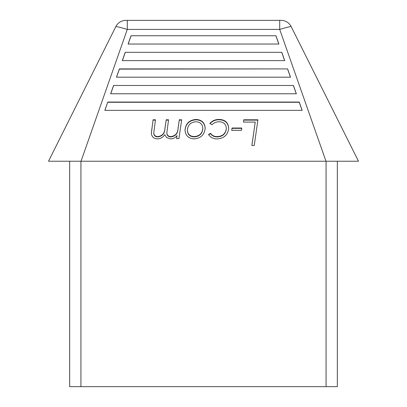<?xml version="1.0" encoding="UTF-8"?>
<svg xmlns="http://www.w3.org/2000/svg" width="407" height="407" viewBox="0 0 407 407"><rect width="100%" height="100%" fill="white"/><g stroke="black" fill="none" stroke-linecap="round" stroke-linejoin="round"><path stroke-width="0.61" d="M80.932 161.233L80.932 386.65L337.342 386.65L337.342 161.233L358.475 161.233L325.976 161.233L279.716 29.411L127.284 29.411L81.024 161.233L325.976 161.233M81.024 161.233L48.525 161.233L69.658 161.233L69.658 386.65L80.932 386.65M48.525 161.233L115.853 26.582C116.631 26.46 120.441 27.401 127.284 29.411L127.284 20.35L281.064 20.35A11.269 11.269 0 0 1 291.147 26.582L358.475 161.233M281.064 20.35A11.269 11.269 0 0 1 291.147 26.582C290.369 26.46 286.559 27.401 279.716 29.411L279.716 20.35M107.748 102.06L104.843 110.348L302.157 110.348L299.252 102.06L107.748 102.06L104.92 110.348M293.432 85.48L113.568 85.48L110.658 93.768L296.342 93.768L293.432 85.48L113.568 85.48M287.617 68.905L119.383 68.905L116.478 77.193L290.522 77.193L287.617 68.905L119.383 69.124L116.555 77.193M281.797 52.325L125.203 52.325L122.293 60.612L284.707 60.612L281.797 52.325L125.203 52.325M275.977 35.745L131.023 35.745L128.113 44.037L278.887 44.037L275.977 35.745L131.023 35.745M241.799 128.027L241.499 130.332L231.72 130.332L232.041 128.027L241.799 128.027M205.179 128.108C204.523 134.742 200.793 138.339 193.997 138.899C188.436 138.461 185.439 135.516 185.022 130.062C185.689 123.453 189.413 119.917 196.189 119.46C201.735 119.816 204.731 122.7 205.179 128.108M181.664 119.79L178.943 138.568L176.577 138.568L177.004 135.607C175.392 137.688 173.255 138.782 170.599 138.899L166.692 137.627L164.738 134.671C163.044 137.281 160.643 138.69 157.524 138.899C153.729 138.695 151.669 136.757 151.348 133.074L153.093 119.79L155.459 119.79L153.749 132.962C154.014 135.312 155.377 136.523 157.835 136.589C162.215 135.933 164.565 133.359 164.891 128.861L166.193 119.79L168.559 119.79L166.834 132.814C167.023 135.231 168.371 136.487 170.864 136.589C175.331 135.948 177.711 133.313 178.012 128.683L179.294 119.79L181.664 119.79M217.109 138.899C213.395 138.955 210.536 137.474 208.542 134.458L210.577 133.298C212.154 135.546 214.347 136.645 217.16 136.589C222.593 136.34 225.656 133.613 226.343 128.414C226.002 124.16 223.641 121.942 219.266 121.764C216.382 121.754 213.934 122.746 211.92 124.73L209.885 123.326C212.373 120.691 215.451 119.399 219.124 119.46C225.046 119.587 228.235 122.502 228.698 128.21C227.889 134.885 224.028 138.446 217.109 138.899M257.926 119.79L254.248 145.487L251.877 145.487L255.225 122.095L243.478 122.095L243.778 119.79L257.926 119.79M125.936 20.35A11.269 11.269 0 0 0 115.853 26.582A11.269 11.269 0 0 1 125.936 20.35L127.284 20.35M208.689 134.707L210.577 133.628L210.577 133.298M151.348 133.404L153.093 119.79M290.445 77.193L287.617 69.124M209.885 123.657C212.373 121.021 215.451 119.734 219.124 119.79L219.124 119.46M166.834 132.814L166.834 133.145C167.023 135.562 168.371 136.818 170.864 136.925L170.864 136.589M170.864 136.925C175.331 136.279 177.711 133.644 178.012 129.014L178.012 128.683M210.577 133.628C212.154 135.877 214.347 136.976 217.16 136.925L217.16 136.589M217.16 136.925C222.593 136.671 225.656 133.944 226.343 128.744L226.343 128.414M231.766 130.332L232.041 128.027M243.523 122.095L243.778 119.79M243.778 120.121L257.875 120.121M251.923 145.487L255.225 122.095M185.022 130.398C185.689 123.784 189.413 120.248 196.189 119.79L196.189 119.46M296.265 93.768L293.432 85.704M176.623 138.568L177.004 135.607M219.124 119.79C225.046 119.917 228.235 122.833 228.698 128.541M125.203 52.544L122.37 60.612M153.093 120.121L155.413 120.121M153.749 132.962L153.749 133.293C154.014 135.643 155.377 136.854 157.835 136.925C162.215 136.264 164.565 133.689 164.891 129.192L164.891 128.861M164.891 129.192L166.193 119.79M157.835 136.925L157.835 136.589M232.041 128.358L241.758 128.358M302.08 110.348L299.252 102.279L107.748 102.279M166.193 120.121L168.513 120.121M278.81 44.037L275.977 35.969M113.568 85.704L110.735 93.768M196.189 119.79C201.735 120.146 204.731 123.031 205.179 128.439M178.012 129.014L179.294 119.79M179.294 120.121L181.614 120.121M284.63 60.612L281.797 52.544M131.023 35.969L128.19 44.037M187.373 130.113L187.373 130.444C187.683 134.488 189.916 136.645 194.068 136.925C199.405 136.554 202.325 133.781 202.828 128.612L202.828 128.276C202.477 124.15 200.173 121.978 195.92 121.764C190.68 122.176 187.836 124.959 187.373 130.113C187.683 134.157 189.916 136.314 194.068 136.589C199.405 136.218 202.325 133.45 202.828 128.276M194.068 136.925L194.068 136.589M326.068 386.65L326.068 161.233M151.602 130.494L151.602 130.164"/></g></svg>
